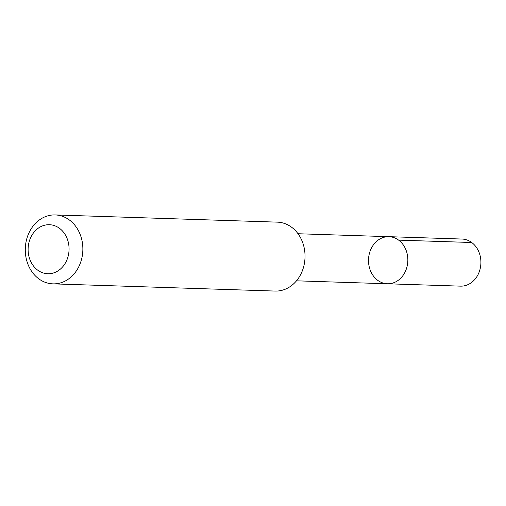 <?xml version="1.0" encoding="UTF-8"?>
<svg xmlns="http://www.w3.org/2000/svg" width="506" height="506" viewBox="0 0 506 506"><rect width="100%" height="100%" fill="white"/><g stroke="black" fill="none" stroke-linecap="round" stroke-linejoin="round"><path stroke-width="0.76" d="M381.79 238.041A23.554 19.664 91.9 0 1 388.937 236.681A23.554 19.664 91.9 0 1 407.83 260.862A23.554 19.664 91.9 0 1 387.406 283.771A23.554 19.664 91.9 0 1 368.71 263.923A23.554 19.664 91.9 0 1 381.79 238.041M460.473 286.143A23.561 19.671 -88.1 0 0 467.62 284.789A23.561 19.671 -88.1 0 0 480.7 258.901A23.561 19.671 -88.1 0 0 461.997 239.047L388.937 236.681A23.554 19.664 91.9 0 1 407.83 260.862A23.554 19.664 91.9 0 1 387.406 283.771L460.473 286.143M52.953 283.86L275.125 291.064A34.478 28.785 -88.1 0 0 285.586 289.078A34.478 28.785 -88.1 0 0 304.732 251.191A34.478 28.785 -88.1 0 0 277.364 222.14L55.186 214.936A34.478 28.785 -88.1 0 0 25.3 248.465A34.478 28.785 -88.1 0 0 52.953 283.86A34.478 28.785 -88.1 0 0 63.414 281.874A34.478 28.785 -88.1 0 0 82.56 243.993A34.478 28.785 -88.1 0 0 55.186 214.936M55.236 272.323A24.528 20.474 -88.1 0 0 62.048 230.546A24.528 20.474 -88.1 0 0 28.494 244.796A24.528 20.474 -88.1 0 0 55.236 272.323M398.633 240.135L471.693 242.5M296.497 280.817L387.406 283.771M298.021 233.74L388.937 236.681"/></g></svg>
